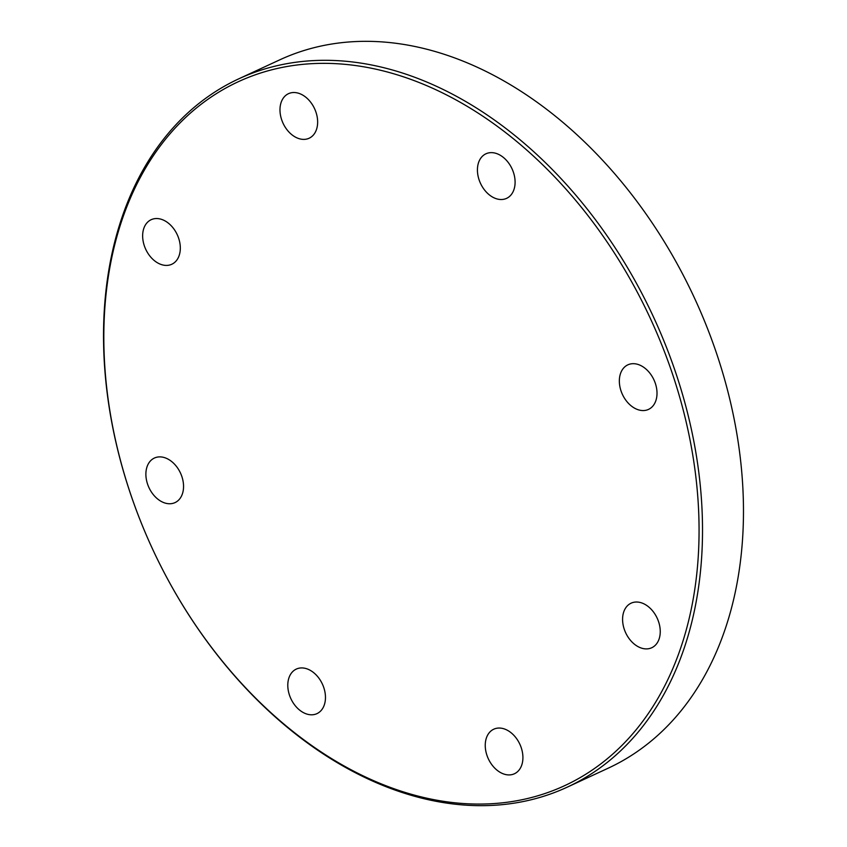 <?xml version="1.0" encoding="UTF-8"?>
<svg xmlns="http://www.w3.org/2000/svg" width="847" height="847" viewBox="0 0 847 847"><rect width="100%" height="100%" fill="white"/><g stroke="black" fill="none" stroke-linecap="round" stroke-linejoin="round"><path stroke-width="1.27" d="M645.668 410.319A24.552 17.363 65.1 0 1 621.603 392.489A24.552 17.363 65.1 0 1 627.849 364.845A24.552 17.363 65.1 0 1 630.687 363.924A24.552 17.363 65.1 0 1 654.752 381.753A24.552 17.363 65.1 0 1 648.506 409.397A24.552 17.363 65.1 0 1 645.668 410.319M634.498 644.271A24.552 17.363 65.1 0 1 622.683 621.687A24.552 17.363 65.1 0 1 631.089 603.18A24.552 17.363 65.1 0 1 648.336 606.653A24.552 17.363 65.1 0 1 660.152 629.236A24.552 17.363 65.1 0 1 651.735 647.743A24.552 17.363 65.1 0 1 634.498 644.271M486.803 754.889A24.552 17.363 65.1 0 1 493.759 729.203A24.552 17.363 65.1 0 1 521.36 748.081A24.552 17.363 65.1 0 1 514.404 773.766A24.552 17.363 65.1 0 1 486.803 754.889M289.113 677.367A24.552 17.363 65.1 0 1 296.302 669.088A24.552 17.363 65.1 0 1 318.525 677.674A24.552 17.363 65.1 0 1 324.147 705.36A24.552 17.363 65.1 0 1 316.947 713.64A24.552 17.363 65.1 0 1 294.735 705.064A24.552 17.363 65.1 0 1 289.113 677.367M157.224 457.126A24.552 17.363 65.1 0 1 181.29 474.945A24.552 17.363 65.1 0 1 175.043 502.599A24.552 17.363 65.1 0 1 172.206 503.51A24.552 17.363 65.1 0 1 148.14 485.691A24.552 17.363 65.1 0 1 154.398 458.047A24.552 17.363 65.1 0 1 157.224 457.126M168.405 223.174A24.552 17.363 65.1 0 1 180.22 245.746A24.552 17.363 65.1 0 1 171.803 264.253A24.552 17.363 65.1 0 1 154.556 260.781A24.552 17.363 65.1 0 1 142.741 238.208A24.552 17.363 65.1 0 1 151.158 219.701A24.552 17.363 65.1 0 1 168.405 223.174M513.78 190.067A24.552 17.363 65.1 0 1 506.591 198.357A24.552 17.363 65.1 0 1 484.368 189.77A24.552 17.363 65.1 0 1 478.746 162.073A24.552 17.363 65.1 0 1 485.945 153.794A24.552 17.363 65.1 0 1 508.158 162.38A24.552 17.363 65.1 0 1 513.78 190.067M316.09 112.556A24.552 17.363 65.1 0 1 309.134 138.23A24.552 17.363 65.1 0 1 281.532 119.353A24.552 17.363 65.1 0 1 288.488 93.678A24.552 17.363 65.1 0 1 316.09 112.556M238.875 78.782L279.838 59.809A390.393 276.048 65.1 0 1 694.434 297.943A390.393 276.048 65.1 0 1 718.722 359.922A390.393 276.048 65.1 0 1 608.125 768.218L567.162 787.191A390.393 276.048 65.1 0 1 152.566 549.057A387.937 274.312 65.1 0 1 128.426 487.459A387.937 274.312 65.1 0 1 283.078 67.241A387.937 274.312 65.1 0 1 674.466 379.975A387.937 274.312 65.1 0 1 542.705 794.264A387.937 274.312 65.1 0 1 152.566 549.057A390.393 276.048 65.1 0 1 128.278 487.078A390.393 276.048 65.1 0 1 238.875 78.782A390.393 276.048 65.1 0 1 677.769 378.905A390.393 276.048 65.1 0 1 567.162 787.191"/></g></svg>
